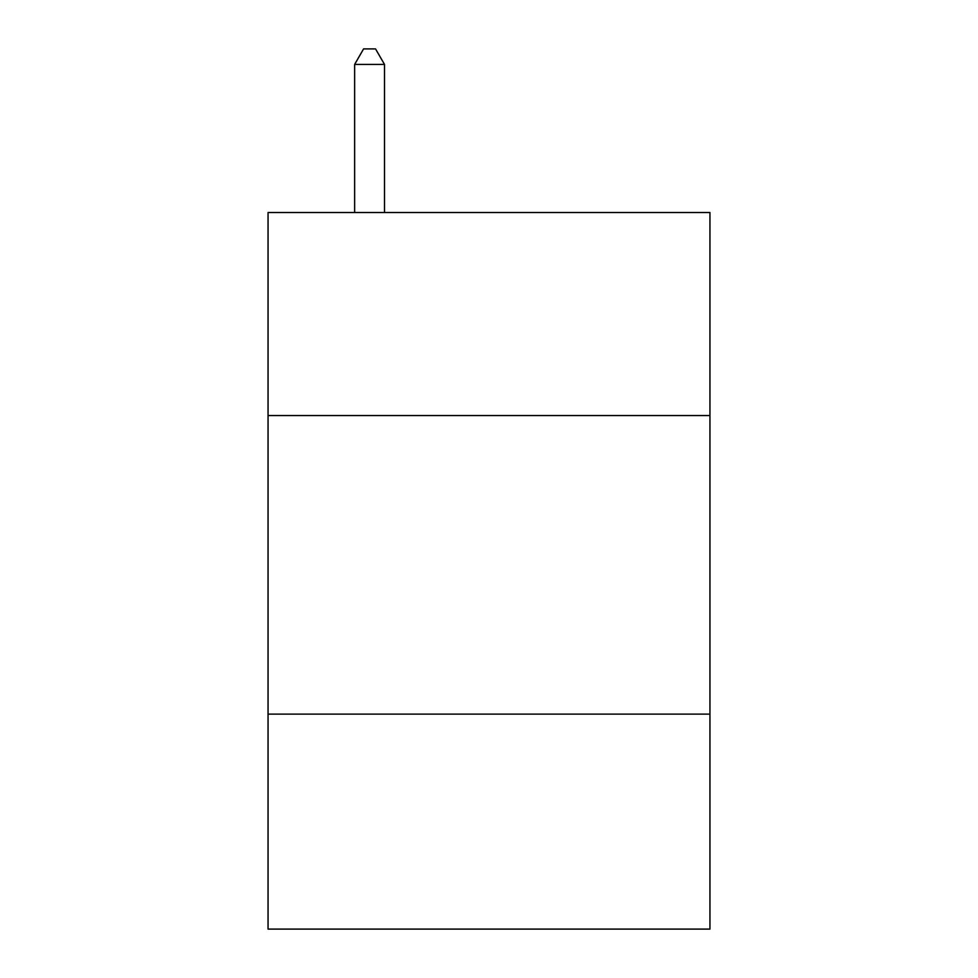 <?xml version="1.0" encoding="UTF-8"?>
<svg xmlns="http://www.w3.org/2000/svg" width="978" height="978" viewBox="0 0 978 978"><rect width="100%" height="100%" fill="white"/><g stroke="black" fill="none" stroke-linecap="round" stroke-linejoin="round"><path stroke-width="1.47" d="M709.942 415.552L709.942 212.519L268.058 212.519L268.058 415.552L709.942 415.552L709.942 929.1L268.058 929.1L268.058 415.552M709.942 714.123L268.058 714.123M384.501 212.519L384.501 64.426L354.635 64.426L354.635 212.519M354.635 64.426L363.596 48.9L375.54 48.9L384.501 64.426"/></g></svg>
